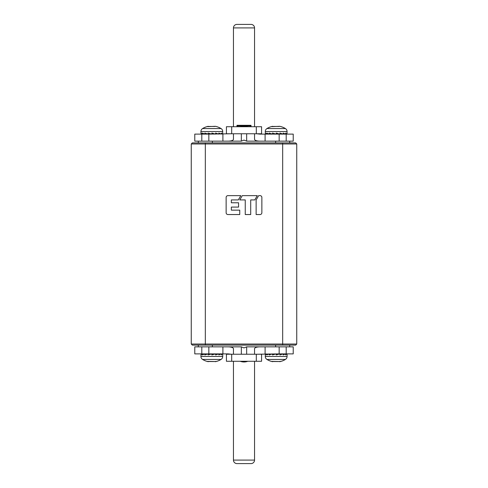 <?xml version="1.0" encoding="UTF-8"?>
<svg xmlns="http://www.w3.org/2000/svg" width="488" height="488" viewBox="0 0 488 488"><rect width="100%" height="100%" fill="white"/><g stroke="black" fill="none" stroke-linecap="round" stroke-linejoin="round"><path stroke-width="0.73" d="M205.32 345.095L205.32 344.04L191.253 344.04L192.309 345.095L295.691 345.095L296.747 344.04L282.68 344.04L282.68 143.96L191.253 143.96L192.309 142.905L205.32 142.905L205.32 344.04L282.68 344.04L282.68 345.095M227.792 195.639A1.793 1.793 0 0 0 226.139 197.426L226.139 212.89A1.793 1.793 0 0 0 227.92 214.543L239.748 214.543L239.748 210.151L231.355 210.151L231.355 207.077L238.565 207.077L238.565 202.77L231.355 202.77L231.355 199.921L238.315 199.921L240.816 195.639L227.792 195.639M261.861 197.286A1.793 1.793 0 0 0 260.08 195.633L258.652 195.633L256.133 199.946L256.133 214.543L259.903 214.543A1.806 1.806 0 0 0 261.861 212.756L261.861 197.286M245.25 199.921L239.767 199.921L242.268 195.639L257.286 195.639L254.785 199.921L250.704 199.921L250.704 214.543L245.25 214.543L245.25 199.921M282.68 142.905L282.68 143.96L296.747 143.96L295.691 142.905L205.32 142.905M191.253 344.04L191.253 143.96M296.747 143.96L296.747 344.04M289.713 141.148L289.713 142.905M198.287 142.905L198.287 141.148M286.2 134.115L293.227 134.115L293.227 141.148L286.2 141.148L286.2 134.115L259.823 134.115L256.731 133.761M201.8 134.115L194.773 134.115L194.773 141.148L208.834 141.148L208.834 134.115L201.8 134.115L201.8 141.148M231.269 133.761L208.834 134.115M231.69 126.727L226.42 126.727L226.42 133.761L261.58 133.761L261.58 126.727L231.69 126.727L231.69 133.761M240.212 126.727A10.547 10.547 0 0 1 247.788 126.727M246.654 133.761L246.654 141.148L265.1 141.148L265.1 134.115M259.823 141.148C256.529 141.038 254.773 140.422 254.547 139.3L254.547 133.761M279.166 134.115L279.166 141.148L286.2 141.148M265.1 141.148L279.166 141.148M222.9 134.115L222.9 141.148L208.834 141.148M222.9 141.148L241.346 141.148L241.346 133.761M246.654 141.148L244 140.093L241.346 141.148M228.177 141.148C231.471 141.038 233.227 140.422 233.453 139.3L233.453 133.761M251.033 24.4A3.514 3.514 0 0 1 254.547 27.914L254.547 27.914A3.514 3.514 0 0 0 251.033 24.4L236.967 24.4A3.514 3.514 0 0 0 233.453 27.914L233.453 126.727M233.453 27.914L254.547 27.914L254.547 126.727M251.033 126.727L251.033 125.312L236.967 125.312L236.967 126.727M244.915 126.063L243.085 126.063M209.718 134.115L209.718 133.517L211.822 134.115L211.822 133.059L215.556 134.115L215.556 133.059L218.831 134.115L218.831 133.059L221.265 134.115L221.265 133.059L222.559 134.115L222.723 131.547L200.922 131.547L201.086 134.115L201.086 133.059L202.386 134.115L202.386 133.059L204.82 134.115L204.82 133.059L208.095 134.115L208.095 133.059L211.822 134.115L208.095 133.059M200.922 131.547A3.514 3.514 0 0 1 202.593 128.551A17.58 17.58 0 0 1 208.224 126.313L207.424 126.606M207.723 126.63L215.428 126.313A17.58 17.58 0 0 1 221.058 128.551A3.514 3.514 0 0 1 222.723 131.547A3.514 3.514 0 0 0 221.058 128.551L202.593 128.551M207.723 126.465L208.224 126.563M214.927 126.465L208.766 126.453M222.723 133.578L222.559 134.115M213.927 134.115L211.822 133.517M274.073 134.115L274.073 133.517L276.178 134.115L276.178 133.059L279.905 134.115L279.905 133.059L283.18 134.115L283.18 133.059L285.614 134.115L285.614 133.059L286.913 134.115L287.078 131.547L265.277 131.547L265.441 134.115L265.441 133.059L266.735 134.115L266.735 133.059L269.169 134.115L269.169 133.059L272.444 134.115L272.444 133.059L276.178 134.115L272.444 133.059M265.277 131.547A3.514 3.514 0 0 1 266.942 128.551A17.58 17.58 0 0 1 272.572 126.313L271.773 126.606M272.072 126.63L279.776 126.313A17.58 17.58 0 0 1 285.407 128.551A3.514 3.514 0 0 1 287.078 131.547A3.514 3.514 0 0 0 285.407 128.551L266.942 128.551M272.072 126.465L272.572 126.563M279.276 126.465L273.115 126.453M287.078 133.578L286.913 134.115M278.282 134.115L276.178 133.517M276.178 134.115L274.073 133.517M211.822 134.115L209.718 133.517M289.713 345.095L289.713 346.852M198.287 346.852L198.287 345.095M236.967 463.6A3.514 3.514 0 0 1 233.453 460.086L233.453 460.086A3.514 3.514 0 0 0 236.967 463.6L251.033 463.6A3.514 3.514 0 0 0 254.547 460.086L254.547 361.272M254.547 460.086L233.453 460.086L233.453 361.272M201.8 353.885L194.773 353.885L194.773 346.852L201.8 346.852L201.8 353.885L228.177 353.885L231.269 354.239M286.2 353.885L293.227 353.885L293.227 346.852L279.166 346.852L279.166 353.885L286.2 353.885L286.2 346.852M256.731 354.239L279.166 353.885M256.31 361.272L261.58 361.272L261.58 354.239L226.42 354.239L226.42 361.272L256.31 361.272L256.31 354.239M247.788 361.272A10.547 10.547 0 0 1 240.212 361.272M241.346 354.239L241.346 346.852L222.9 346.852L222.9 353.885M228.177 346.852C231.471 346.962 233.227 347.578 233.453 348.7L233.453 354.239M208.834 353.885L208.834 346.852L201.8 346.852M222.9 346.852L208.834 346.852M265.1 353.885L265.1 346.852L279.166 346.852M265.1 346.852L246.654 346.852L246.654 354.239M241.346 346.852L244 347.907L246.654 346.852M259.823 346.852C256.529 346.962 254.773 347.578 254.547 348.7L254.547 354.239M208.095 354.941L211.822 353.885L208.095 354.941L208.095 353.885L204.82 354.941L204.82 353.885L202.386 354.941L202.386 353.885L201.086 354.941L201.086 353.885L200.922 356.454L222.723 356.454L222.723 354.422M211.822 353.885L209.718 354.483L211.822 353.885L211.822 354.941L215.556 353.885L215.556 354.941L218.831 353.885L218.831 354.941L221.265 353.885L221.265 354.941L222.559 353.885M215.428 361.687L214.927 361.535L216.227 361.394L215.428 361.687A17.58 17.58 0 0 0 221.058 359.449A3.514 3.514 0 0 0 222.723 356.454L222.723 356.454A3.514 3.514 0 0 1 221.058 359.449L202.593 359.449A3.514 3.514 0 0 1 200.922 356.454M214.927 361.535L207.424 361.394L208.224 361.687A17.58 17.58 0 0 1 202.593 359.449M208.724 361.535L214.885 361.547M213.927 353.885L211.822 354.483M209.718 354.483L209.718 353.885M272.444 354.941L276.178 353.885L272.444 354.941L272.444 353.885L269.169 354.941L269.169 353.885L266.735 354.941L266.735 353.885L265.441 354.941L265.441 353.885L265.277 356.454L287.078 356.454L287.078 354.422M276.178 353.885L274.073 354.483L276.178 353.885L276.178 354.941L279.905 353.885L279.905 354.941L283.18 353.885L283.18 354.941L285.614 353.885L285.614 354.941L286.913 353.885M280.277 361.37L279.276 361.535L280.576 361.394L279.776 361.687A17.58 17.58 0 0 0 285.407 359.449A3.514 3.514 0 0 0 287.078 356.454L287.078 356.454A3.514 3.514 0 0 1 285.407 359.449L266.942 359.449A3.514 3.514 0 0 1 265.277 356.454M279.276 361.535L271.773 361.394L272.572 361.687A17.58 17.58 0 0 1 266.942 359.449M272.072 361.37L272.572 361.437M273.073 361.535L279.234 361.547M278.282 353.885L276.178 354.483M274.073 354.483L274.073 353.885M275.647 142.905L275.647 141.148M212.353 141.148L212.353 142.905M256.31 133.761L256.31 126.727M251.033 125.733L236.967 125.733M236.967 125.91L251.033 125.91M275.647 346.852L275.647 345.095M212.353 345.095L212.353 346.852M231.69 354.239L231.69 361.272"/></g></svg>
